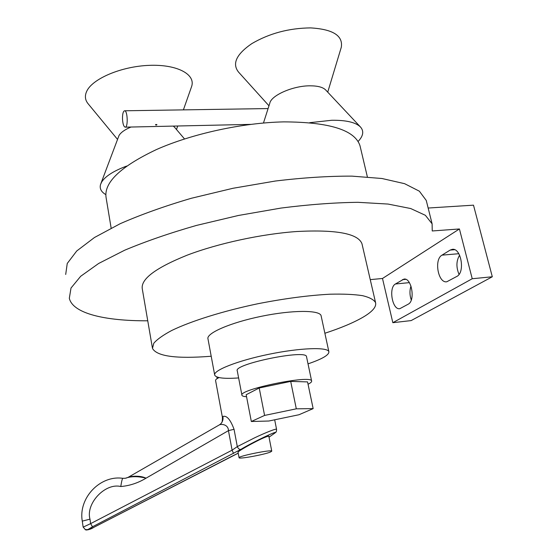 <?xml version="1.0" encoding="UTF-8"?>
<svg xmlns="http://www.w3.org/2000/svg" width="558" height="558" viewBox="0 0 558 558"><rect width="100%" height="100%" fill="white"/><g stroke="black" fill="none" stroke-linecap="round" stroke-linejoin="round"><path stroke-width="0.84" d="M122.488 118.952C122.816 124.002 123.73 126.743 125.222 127.161C128.291 127.35 127.573 110.149 124.532 110.784C123.137 111.363 122.453 114.083 122.488 118.952M155.556 124.567C158.653 124.197 155.515 125.829 155.556 124.567M268.977 105.804L238.524 72.066C231.926 63.738 236.348 54.265 251.784 43.643C269.319 33.375 288.925 28.13 310.597 27.9C332.903 29.232 343.135 35.67 341.308 47.207L340.889 48.588M263.467 123.011L269.793 103.251C271.167 95.306 293.264 85.625 310.276 85.813C317.781 85.855 322.901 87.215 325.628 89.915L360.475 127.008C364.123 131.137 363.328 135.964 358.096 141.481M309.704 122.69L331.864 120.256C346.246 120.116 355.781 122.362 360.475 127.008M117.48 139.34L88.192 103.851C85.081 100.126 84.586 95.955 86.699 91.331C92.349 78.727 121.337 66.388 149.091 65.363C176.9 64.191 195.586 74.221 191.708 86.246L191.248 87.564M100.977 183.345L119.028 135.475C120.919 132.379 124.922 129.561 131.046 127.029M173.315 126.094L174.64 127.336M105.769 194.589C101.179 191.882 99.436 188.52 100.538 184.51L101.682 182.006C105.336 176.244 113.651 170.929 126.624 166.075M459.611 255.215C456.249 260.753 456.053 267.136 459.025 274.376M428.153 208.029L473.498 205.17L492.302 276.768L411.134 320.592L392.839 322.691L382.495 278.477L370.247 279.628M410.995 286.08C409.537 290.425 409.628 295.063 411.274 300.009M65.698 274.459L67.246 263.46L76.732 250.981L94.469 237.506L120.207 223.695C141.069 214.551 164.791 206.069 191.373 198.264L233 188.276L275.345 181.029C303.106 177.681 328.634 176.049 351.931 176.133L381.937 178.497L404.592 183.68L419.358 191.185L426.256 200.448L426.633 201.982M404.159 279.098L403.915 279.119C411.56 277.375 415.619 300.727 408.24 304.173L399.842 308.679C392.372 310.346 388.333 287.684 395.406 283.994L409.363 282.641M403.915 279.119L395.406 283.994M452.489 249.342L452.175 249.363C461.068 247.494 465.4 272.374 456.842 276.426L446.825 281.755C438.149 283.555 433.817 259.463 441.992 255.145L458.809 253.709M452.175 249.363L450.166 250.082L441.992 255.145M492.302 276.768L472.228 278.735L392.839 322.691M147.751 320.801C105.357 321.003 72.882 313.617 69.325 298.293L70.999 288.047L80.673 276.287L98.647 263.474L124.671 250.214C145.743 241.37 169.681 233.105 196.486 225.418L238.433 215.472L281.065 208.057C308.986 204.514 334.633 202.596 358.013 202.317L388.075 204.061L410.702 208.539L425.37 215.304L432.108 223.828L432.241 230.97L459.422 228.961L472.228 278.735M459.422 228.961L382.495 278.477M362.177 244.641L361.975 243.769C358.145 233.565 336.46 229.477 296.912 231.507C261.709 233.948 218.157 243.351 187.202 255.159C155.633 267.882 140.658 279.119 142.283 288.863L152.348 347.648M324.875 333.259C341.105 327.937 353.925 322.524 363.335 317.021C372.507 311.58 376.58 306.781 375.562 302.631C373.874 299.702 369.556 297.379 362.595 295.67C354.128 294.373 343.337 293.878 330.217 294.199C308.567 295.342 284.406 298.53 257.733 303.768C223.012 311.057 191.178 321.052 171.759 330.469C163.089 335.093 157.091 339.362 153.771 343.282L152.48 348.422C156.931 356.381 176.502 358.989 211.203 356.241M321.164 316.065L321.087 315.702C319.832 309.934 292.343 309.899 261.353 316.302C230.342 322.629 205.951 333.314 207.988 338.922L214.656 374.823M251.33 421.506L268.837 421.018L298.983 414.74L313.15 408.63L296.305 408.819L264.59 415.424L251.33 421.506L246.169 394.729L259.205 387.984L290.697 381.407L307.563 381.902L313.15 408.63M296.305 408.819L290.697 381.407M264.59 415.424L259.205 387.984M308.051 384.225L308.567 383.96C310.827 382.767 311.852 381.784 311.622 381.009C311.776 374.425 237.806 389.61 241.956 395.308C242.242 396.089 243.769 396.557 246.552 396.717M241.921 395.141L237.269 370.861C232.951 364.172 306.447 349.085 306.509 356.646L306.551 356.834M238.622 377.926C224.163 378.952 216.19 378.024 214.711 375.143C212.849 370.491 237.652 360.649 268.97 354.253C300.267 347.794 327.818 346.888 328.864 351.714C329.192 354.958 322.245 359.003 308.023 363.865M222.419 417.405L215.576 380.549C215.381 379.768 216.546 378.784 219.078 377.592M270.553 451.987L271.767 451.157C272.004 449.253 237.513 456.235 239.075 457.769C238.908 459.311 264.862 454.533 270.553 451.987M83.149 527.101L82.277 521.13C78.183 497.91 100.287 474.942 122.809 478.318L122.809 478.318C122.251 478.666 121.567 481.408 120.772 486.534C105.385 482.572 85.527 503.4 89.978 519.142L90.647 523.62L232.1 450.173L237.303 446.616L254.469 437.897C265.908 432.429 276.873 428.202 276.566 429.318L276.58 429.381M122.809 478.318L125.32 478.269C131.165 476.19 138.07 476.162 146.043 478.178C138.07 482.984 129.644 485.767 120.772 486.534M85.597 529.835L83.156 527.122L90.647 523.62L92.475 526.787L87.941 529.542L85.158 529.688M126.052 478.136L128.235 477.271C130.725 476.197 140.016 475.2 146.043 478.178L228.452 430.63C228.348 424.136 220.829 423.794 219.217 424.966L128.34 477.216M233.551 453.431L232.1 450.173L228.452 430.63L234.046 429.297L237.303 446.616C238.273 448.723 239.466 449.65 240.889 449.392L92.475 526.787M232.323 456.053L238.21 453.173M238.21 453.187L93.842 527.331C91.491 528.879 88.924 529.779 86.155 530.016L88.436 529.709L93.842 527.331L232.365 456.032M239.068 457.727L238.029 452.224C237.917 451.303 249.803 444.684 254.532 442.306C261.235 438.776 265.992 436.691 268.803 436.063L268.81 436.098M274.829 433.085L269.019 437.172L274.829 433.085C279.732 429.269 251.156 442.961 240.889 449.392M219.406 424.861L220.619 423.94C222.642 421.869 223.402 419.379 222.907 416.47C226.722 415.271 230.433 419.546 234.046 429.297M221.366 423.11C222.077 422.748 222.433 420.871 222.433 417.475L222.907 416.47M111.147 228.103L106.125 197.818C103.558 182.78 120.326 166.696 156.442 149.558C191.987 133.774 242.695 122.718 283.771 121.881C329.38 122.049 354.79 129.986 359.994 145.708L360.315 147.054M405.778 279.356L402.381 279.677M454.596 249.712L450.166 250.082M82.277 521.13L89.978 519.142M87.941 529.542L88.436 529.709M274.675 419.804L276.566 429.318C276.545 431.174 276.231 432.227 275.638 432.492L276.231 431.641M125.222 127.161L250.716 124.378M124.615 110.784L268.091 108.566M327.727 92.147L341.308 47.207M176.488 129.505L177.723 125.996M183.394 109.87L191.708 86.246M174.542 127.224L184.524 138.949M217.181 378.596L216.881 376.957M432.108 223.828L426.256 200.448M361.975 243.769L375.562 302.631M306.509 356.646L311.622 381.009M321.087 315.702L328.864 351.714M268.803 436.063L271.767 451.157M359.994 145.708L367.366 176.9"/></g></svg>
